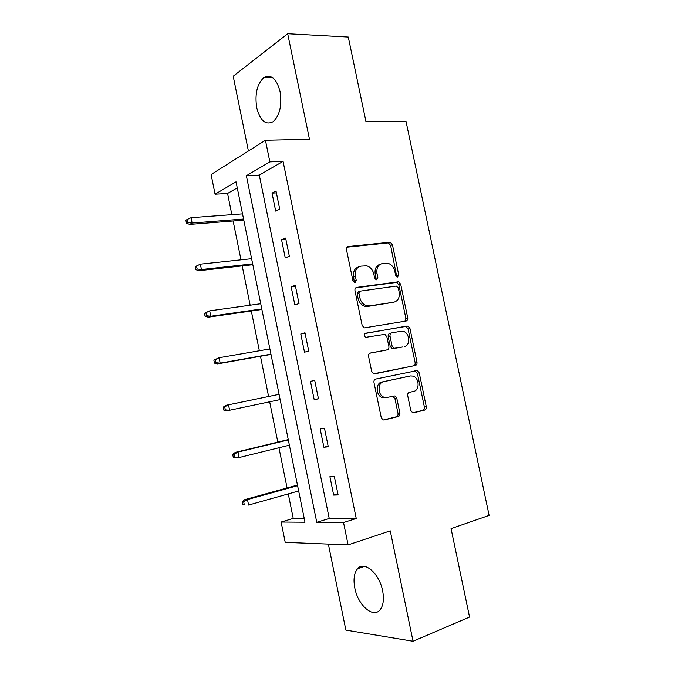 <?xml version="1.0" encoding="UTF-8"?>
<svg xmlns="http://www.w3.org/2000/svg" width="675" height="675" viewBox="0 0 675 675"><rect width="100%" height="100%" fill="white"/><g stroke="black" fill="none" stroke-linecap="round" stroke-linejoin="round"><path stroke-width="1.01" d="M397.6 277.028L398.731 274.843L392.445 244.763L390.192 242.198L348.266 246.518C346.866 246.847 346.275 247.902 346.494 249.699L352.949 280.876L355.033 282.715L356.257 280.437L355.43 276.413C354.712 270.667 356.577 267.241 361.007 266.127L366.702 265.832C370.33 266.937 372.701 269.671 373.823 274.042L374.642 278.016L376.667 279.821L377.848 277.594L377.021 273.628C376.312 267.983 378.101 264.617 382.379 263.537L387.813 263.233C391.365 264.296 393.702 266.996 394.816 271.342L395.634 275.248L397.6 277.028M396.765 276.86L390.631 245.438L388.378 242.882L347.034 247.16M354.274 282.606L353.641 277.037L355.43 276.413M375.865 279.686L375.216 274.252L377.021 273.628M382.632 590.819C379.401 573.345 364.146 560.402 357.564 568.772C354.13 572.991 353.211 579.386 354.797 587.967C357.826 604.935 373.064 618.705 380.008 609.905C383.332 605.703 384.21 599.341 382.632 590.819M280.074 91.572C276.573 78.638 271.181 73.963 263.908 77.558C257.074 83.886 254.686 93.96 256.745 107.781C260.187 120.8 265.638 125.44 273.105 121.719C279.771 115.476 282.099 105.427 280.074 91.572M410.78 410.417L412.526 412.712L413.615 412.779L424.718 410.071C426.009 409.573 426.532 408.434 426.296 406.662L419.234 372.862L417.386 370.524L375.713 379.055C374.33 379.527 373.756 380.683 373.984 382.514L381.24 417.563L382.995 419.884L384.185 419.968L398.216 416.543C399.558 416.028 400.115 414.863 399.878 413.058L396.807 398.267L394.993 395.93L386.977 397.432L384.016 397.212C377.578 395.238 377.359 382.598 383.712 381.67L410.51 375.924L413.1 376.093C419.377 377.814 419.909 390.336 413.733 391.357L409.354 392.344C408.038 392.833 407.498 393.964 407.725 395.752L410.78 410.417M343.533 522.509L348.106 544.877L285.221 542.346L281.129 522.037L304.99 522.214L236.039 181.828L215.072 194.189L211.106 174.513L265.444 140.265L269.857 161.873L246.375 175.728L316.769 522.307L343.533 522.509L356.248 518.501L283.07 161.367L269.857 161.873M265.444 140.265L309.471 139.269L287.693 33.75L348.292 37.066L365.977 121.66L405.996 121.255L489.113 515.379L451.06 528.618L469.555 617.077L413.032 641.25L390.26 530.845L348.106 544.877M406.114 321.022C407.413 320.625 407.945 319.545 407.717 317.798L400.705 284.268L398.587 281.77L356.729 287.39C355.328 287.761 354.746 288.849 354.974 290.655L362.163 325.418L364.213 327.907L406.114 321.022M409.953 328.48L416.99 362.146C417.218 363.901 416.686 365.006 415.395 365.453L373.579 373.798L371.68 371.393L368.584 356.442C368.356 354.62 368.938 353.489 370.322 353.033L387.214 349.836C388.555 349.397 389.121 348.283 388.884 346.494L386.859 336.757L384.868 334.319L365.681 337.331C363.85 335.838 363.783 334.479 365.496 333.248L407.97 326.059L409.953 328.48L408.08 328.953L415.1 362.534L416.99 362.146M328.371 544.084L345.87 630.104L413.032 641.25M287.693 33.75L233.204 76.216L248.417 150.998M283.07 161.367L259.301 175.112L329.231 518.459L356.248 518.501M272.042 193.126L275.704 211.089L279.712 209.073L276.016 191L272.042 193.126L276.396 192.864M281.585 239.878L285.263 257.918L289.339 256.205L285.626 238.056L281.585 239.878L285.922 239.473M291.17 286.833L294.865 304.948L299.008 303.539L295.287 285.314L291.17 286.833L295.481 286.276M300.788 333.99L304.501 352.173L308.72 351.084L304.982 332.775L300.788 333.99L305.083 333.273M310.458 381.341L314.187 399.608L318.473 398.832L314.719 380.438L310.458 381.341L314.727 380.481M320.161 428.903L323.907 447.247L328.278 446.782L324.498 428.313L320.161 428.903M329.915 476.668L333.669 495.096L338.116 494.944L334.327 476.398L329.915 476.668M237.254 187.852L227.568 193.455L231.854 214.65M233.128 220.978L240.983 259.833M242.207 265.891L250.147 305.201M251.319 310.989L259.352 350.755M260.474 356.273L268.599 396.487M269.671 401.794L277.813 442.117M278.952 447.744L287.077 487.941M288.276 493.898L293.228 518.408L304.214 518.425M293.228 518.408L281.129 522.037M227.568 193.455L215.072 194.189M259.301 175.112L246.375 175.728M329.231 518.459L316.769 522.307M314.187 399.608L318.448 398.689M323.907 447.247L328.151 446.175M333.669 495.096L337.897 493.864M380.303 264.212C376.194 265.435 374.498 268.777 375.216 274.252M358.847 266.827C354.662 268.127 352.924 271.527 353.641 277.037M404.975 321.216L405.861 318.305L398.866 284.85L396.748 282.369L355.691 287.879M398.267 287.828L396.293 286.057L360.172 291.136L358.948 293.423L359.834 297.675C360.889 301.885 363.15 304.577 366.601 305.758L369.267 305.927L393.905 302.155C398.123 300.94 399.862 297.54 399.127 291.954L398.267 287.828M359.733 291.279L358.374 291.718L357.159 293.996L358.948 293.423M393.517 302.273L367.453 306.475L364.795 306.307C361.344 305.134 359.092 302.442 358.037 298.249L357.159 293.996M374.482 373.899L413.513 365.833C414.804 365.386 415.336 364.289 415.1 362.534M369.807 353.219L385.509 350.232M364.897 333.517L407.152 326.008M404.274 346.596C410.67 345.769 409.852 332.885 403.329 331.366L401.068 331.231L391.702 332.885C390.369 333.307 389.812 334.403 390.04 336.184L392.065 345.895L394.006 348.308L402.773 346.942M391.449 332.952L389.855 333.357C388.522 333.779 387.973 334.876 388.201 336.648L390.04 336.184M402.41 347.026L392.15 348.739L390.209 346.334L388.201 336.648M408.08 328.953L406.105 326.54L405.295 326.489M408.839 376.245L410.51 375.924M385.113 397.735L382.151 397.524C375.73 395.558 375.511 382.953 381.856 382.016L408.628 376.287M383.316 419.977L396.326 416.804C397.668 416.289 398.225 415.133 397.988 413.328L394.926 398.571L392.681 396.132M412.788 412.788L422.812 410.341C424.094 409.843 424.617 408.712 424.381 406.949L417.336 373.224L414.855 370.803M187.228 219.442L185.887 220.219L186.477 223.189L187.827 222.421L187.228 219.442L191.059 217.679L192.13 223.037L189.692 224.404L243.793 220.143M187.827 222.421L192.13 223.037L243.574 219.021M191.059 217.679L242.528 213.857M189.692 224.404L186.477 223.189M195.168 266.65L195.767 269.637L197.142 268.988L196.543 266.001L195.168 266.65L200.365 264.161L201.445 269.536L198.956 270.692L252.83 264.718M197.142 268.988L201.445 269.536L252.661 263.883M196.543 266.001L200.365 264.161L251.606 258.702M198.956 270.692L195.767 269.637M204.491 313.284L205.09 316.28L206.491 315.748L205.892 312.744L204.491 313.284L209.706 310.846L210.794 316.246L208.254 317.183L261.892 309.471M206.491 315.748L210.794 316.246L261.782 308.931M205.892 312.744L209.706 310.846L260.727 303.725M208.254 317.183L205.09 316.28M213.848 360.113L214.456 363.116L215.882 362.711L215.283 359.699L213.848 360.113L219.097 357.725L220.177 363.142L217.595 363.867L270.996 354.409M215.882 362.711L220.177 363.142L270.945 354.164M215.283 359.699L219.097 357.725L269.882 348.933M217.595 363.867L214.456 363.116M223.256 407.135L223.855 410.155L225.315 409.877L224.707 406.848L223.256 407.135L225.889 405.329L228.521 404.798L229.61 410.248L280.142 399.583M225.315 409.877L229.61 410.248L226.969 410.746L223.855 410.155M224.707 406.848L228.521 404.798L279.079 394.327L225.889 405.329M232.698 454.368L233.305 457.397L234.79 457.245L234.183 454.199L232.698 454.368L235.305 452.385L237.98 452.081L239.077 457.549L289.381 445.188M234.79 457.245L239.077 457.549L236.393 457.827L233.305 457.397M234.183 454.199L237.98 452.081L288.318 439.914M235.305 452.385L288.25 439.602M242.182 501.795L242.789 504.841L244.299 504.807L243.692 501.753L242.182 501.795L244.755 499.643L247.489 499.559L248.586 505.052L298.662 490.978M244.299 504.807L242.789 504.841M243.692 501.753L247.489 499.559L297.582 485.679M244.755 499.643L297.464 485.072M396.9 275.451L398.731 274.843M354.476 281.053L356.257 280.437M376.043 278.201L377.848 277.594M347.33 246.89L348.266 246.518M387.821 242.857L389.635 242.165M390.631 245.438L392.445 244.763M356.071 287.609L356.729 287.39M396.065 282.327L397.904 281.737M398.866 284.85L400.705 284.268M405.861 318.305L407.717 317.798M358.037 298.249L359.834 297.675M367.453 306.475L369.267 305.927M392.065 302.704L393.905 302.155M413.513 365.833L415.395 365.453M385.366 350.266L387.214 349.836M390.209 346.334L392.065 345.895M393.069 348.798L394.926 348.368M381.856 382.016L383.712 381.67M394.926 398.571L396.807 398.267M397.988 413.328L399.878 413.058M396.326 416.804L398.216 416.543M417.336 373.224L419.234 372.862M424.381 406.949L426.296 406.662M422.812 410.341L424.718 410.071M357.564 568.772L364.433 566.342M263.908 77.558L272.742 77.752M388.378 242.882L390.192 242.198M396.748 282.369L398.587 281.77M364.795 306.307L366.601 305.758M392.15 348.739L394.006 348.308M406.105 326.54L407.97 326.059M382.151 397.524L384.016 397.212M393.12 396.242L394.993 395.93M415.496 370.896L417.386 370.524"/></g></svg>
